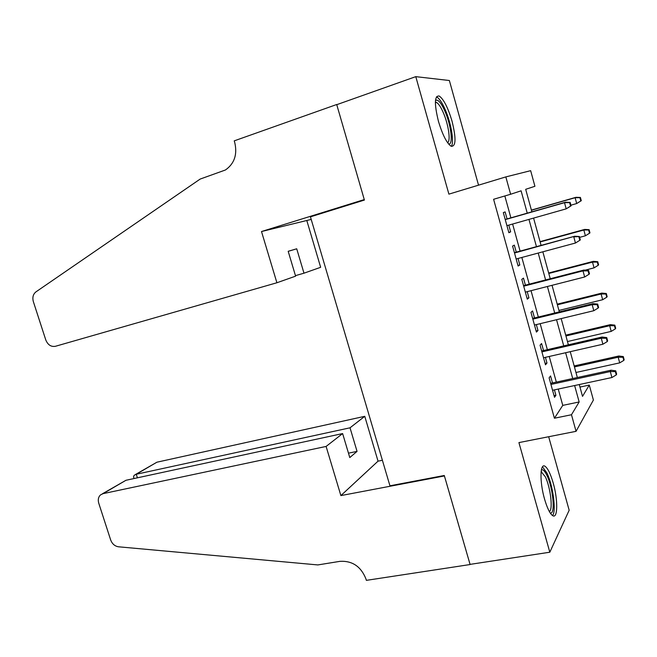 <?xml version="1.0" encoding="UTF-8"?>
<svg xmlns="http://www.w3.org/2000/svg" width="657" height="657" viewBox="0 0 657 657"><rect width="100%" height="100%" fill="white"/><g stroke="black" fill="none" stroke-linecap="round" stroke-linejoin="round"><path stroke-width="0.99" d="M553.194 482.994C550.574 473.943 547.872 468.384 545.096 466.322C539.988 462.438 539.496 481.68 544.546 499.041C547.182 508.058 549.852 513.569 552.578 515.581C557.875 519.449 558.08 499.78 553.194 482.994M452 121.093C447.943 107.526 443.68 99.166 439.204 96.012C434.441 95.52 434.195 103.97 438.457 121.356C442.58 134.972 446.809 143.275 451.17 146.281C455.974 146.683 456.254 138.282 452 121.093M579.959 387.072L589.296 385.076L593.394 400.056L576.058 431.329L571.475 414.748L579.154 401.969L574.637 385.544M478.534 185.167L449.363 80.515L415.782 76.647L336.754 104.677L364.413 200.065L310.441 216.843L389.938 485.802L444.28 475.487L470.059 564.379L549.819 552.217L569.167 510.243L548.677 436.733M558.253 389.059L562.762 405.377L554.418 418.23L493.604 199.285L510.62 194.258L505.833 176.905L530.651 170.672L534.921 186.276L525.69 189.315L531.866 211.833M552.496 382.941L550.558 375.944L549.104 377.841L554.508 397.321L555.921 395.292L554.418 389.88M543.528 350.542L541.59 343.545L540.062 345.204L545.491 364.807L546.977 363.009L545.409 357.342M534.494 317.947L532.556 310.942L530.963 312.371L536.424 332.097L537.984 330.528L536.342 324.599M525.411 285.146L523.465 278.133L521.798 279.332L527.3 299.181L528.926 297.843L527.21 291.651M516.271 252.14L514.324 245.127L512.583 246.079L518.118 266.052L519.818 264.96L518.028 258.488M556.323 382.103L549.236 356.472M547.355 349.664L540.169 323.679M538.321 317.011L531.037 290.673M529.238 284.161L521.847 257.462M520.089 251.105L512.608 224.037M510.891 217.837L504.839 195.967M507.064 218.929L505.118 211.899L503.311 212.613L508.879 232.718L510.653 231.855L508.781 225.121M576.058 431.329L518.923 442.596L549.819 552.217M554.418 418.23L571.475 414.748M415.782 76.647L448.895 194.135L505.833 176.905M579.269 384.542L582.513 396.368L589.296 385.076M533.583 218.091L541.081 245.398M542.838 251.812L550.229 278.74M552.036 285.31L559.329 311.878M561.168 318.596L568.362 344.81M570.251 351.676L577.347 377.529M527.243 213.155L521.1 190.817L510.62 194.258M572.715 378.539L565.62 352.735M563.731 345.878L556.545 319.721M554.697 313.011L547.404 286.493M545.606 279.939L538.214 253.052M536.457 246.654L528.959 219.405M562.762 405.377L579.154 401.969M508.789 232.381L510.653 231.855M517.954 265.453L519.818 264.96M527.062 298.319L528.926 297.843M536.112 330.972L537.984 330.528M545.113 363.436L546.977 363.009M554.056 395.686L555.921 395.292M571.097 205.822L570.169 202.397L569.619 202.66L570.555 206.093L571.097 205.822L566.186 208.852L506.925 225.647M570.555 206.093L566.186 208.852L564.511 202.685L565.521 202.208L505.208 219.463M569.619 202.66L564.511 202.685L505.249 219.627M570.169 202.397L565.521 202.208M581.297 200.689L580.427 197.461L579.942 197.691L580.813 200.935L581.297 200.689L576.69 203.547L575.113 197.716L576.008 197.297L531.39 210.092M579.942 197.691L575.113 197.716L531.431 210.24M580.813 200.935L576.69 203.547L570.925 205.181M576.008 197.297L580.427 197.461M435.476 100.562C437.817 98.911 440.946 102.435 444.879 111.115C451.187 125.224 453.527 145.468 448.542 143.949M447.581 142.684C450.957 141.206 448.452 124.198 443.196 112.429C440.748 106.886 438.49 103.543 436.42 102.41L435.386 102.205M451.293 146.347C454.439 142.536 451.162 123.073 445.167 109.53C442.128 102.615 439.319 98.443 436.757 97.031L436.412 96.891M541.343 470.018C542.871 469.114 544.702 470.872 546.854 475.282C553.087 487.642 555.65 515.17 550.188 512.945M549.326 511.499C553.235 510.021 550.492 487.092 545.277 476.727L541.113 471.644M552.521 515.548C556.545 511.622 552.964 485.112 546.911 472.95L542.477 466.848M276.901 282.756L55.369 346.305C51.024 346.995 47.821 344.868 45.768 339.915L33.376 301.719C32.234 297.465 33.088 294.188 35.938 291.88L200.171 179.065L225.441 169.982C234.393 163.667 237.506 154.543 234.763 142.602L234.237 140.853L336.704 104.512L364.274 199.572L261.502 231.535L276.901 282.756L295.609 276.154L288.185 251.294L296.718 248.789L288.201 251.335M337.189 104.52L336.704 104.512M311.204 219.422L261.502 231.535M306.876 220.76L320.657 267.3L303.986 273.189L296.718 248.789M303.986 273.189L295.453 275.644M326.102 446.432L103.067 493.645L100.513 494.902C98.353 496.979 97.77 499.755 98.755 503.221L110.672 539.972C112.191 543.922 114.803 546.197 118.498 546.796L317.84 564.93L339.973 561.341C352.259 560.651 360.89 566.449 365.875 578.735L366.368 580.353L470.108 564.535L444.419 475.947L340.884 495.592L326.102 446.432L342.625 433.571L349.787 457.568L357.047 451.384L350.025 427.806L364.766 416.316L156.908 462.208L136.27 474.255L137.403 477.811M350.025 427.806L136.27 474.255L134.159 475.274L133.519 476.793L134.069 478.534M382.39 460.278L378.038 461.157L364.766 416.316M340.884 495.592L378.038 461.157M342.625 433.571L125.955 480.283L103.067 493.645M135.556 474.453L156.908 462.208M357.047 451.384L348.473 453.158M102.303 493.859L125.955 480.283M134.061 478.501L133.519 476.793M578.883 236.881L579.811 240.298L580.32 239.92L579.4 236.52L573.791 236.89L575.45 243.024L516.164 258.989M514.505 253.011L574.744 236.241L514.406 252.649M579.4 236.52L574.744 236.241M575.45 243.024L579.811 240.298M588.089 270.889L589.009 274.281L589.485 273.805L588.573 270.429L588.089 270.889L583.005 270.881L584.656 276.983L525.345 292.127M523.703 286.181L583.005 270.881L583.909 270.052L523.547 285.631M588.573 270.429L583.909 270.052M584.656 276.983L589.009 274.281M597.229 304.676L598.141 308.043L598.601 307.468L597.689 304.109L597.229 304.676L592.162 304.659L593.805 310.712L534.478 325.051M532.835 319.138L592.162 304.659L593.008 303.649L532.63 318.407M597.689 304.109L593.008 303.649M593.805 310.712L598.141 308.043M606.321 338.24L607.224 341.591L607.651 340.917L606.748 337.583L606.321 338.24L601.262 338.215L602.888 344.227L543.544 357.769M541.918 351.897L601.262 338.215L602.058 337.025L541.664 350.978M606.748 337.583L602.058 337.025M602.888 344.227L607.224 341.591M589.518 233.219L589.97 232.882L589.107 229.671L588.647 229.999L589.518 233.219L585.395 235.797L583.835 230.007L584.681 229.424L540.046 241.636M588.647 229.999L583.835 230.007L540.136 241.957M585.395 235.797L579.63 237.366M584.681 229.424L589.107 229.671M598.166 265.305L598.593 264.878L597.73 261.691L597.303 262.102L598.166 265.305L594.051 267.859L592.499 262.102L593.304 261.355L548.652 272.992M597.303 262.102L592.499 262.102L548.784 273.476M594.051 267.859L585.157 270.15M593.304 261.355L597.73 261.691M606.756 297.194L607.167 296.685L606.312 293.515L605.902 294.016L606.756 297.194L602.658 299.723L601.114 293.999L601.869 293.096L557.21 304.158M605.902 294.016L601.114 293.999L557.391 304.815M602.658 299.723L558.926 310.433M601.869 293.096L606.312 293.515M615.305 328.894L615.683 328.295L614.837 325.141L614.451 325.732L615.305 328.894L611.207 331.391L609.671 325.708L610.386 324.648L565.71 335.144M614.451 325.732L609.671 325.708L565.94 335.965M611.207 331.391L567.467 341.55M610.386 324.648L614.837 325.141M615.346 371.599L616.241 374.925L616.644 374.153L615.749 370.844L615.346 371.599L610.296 371.55L611.922 377.529L552.553 390.283M550.936 384.444L610.296 371.55L611.043 370.195L550.632 383.343M615.749 370.844L611.043 370.195M611.922 377.529L616.241 374.925M623.797 360.397L624.15 359.716L623.304 356.579L622.951 357.252L623.797 360.397L619.707 362.869L618.18 357.219L618.845 356.004L574.161 365.941M622.951 357.252L618.18 357.219L574.432 366.926M619.707 362.869L575.959 372.486M618.845 356.004L623.304 356.579M435.377 102.771L436.42 102.41M541.072 472.071L541.844 471.923"/></g></svg>

